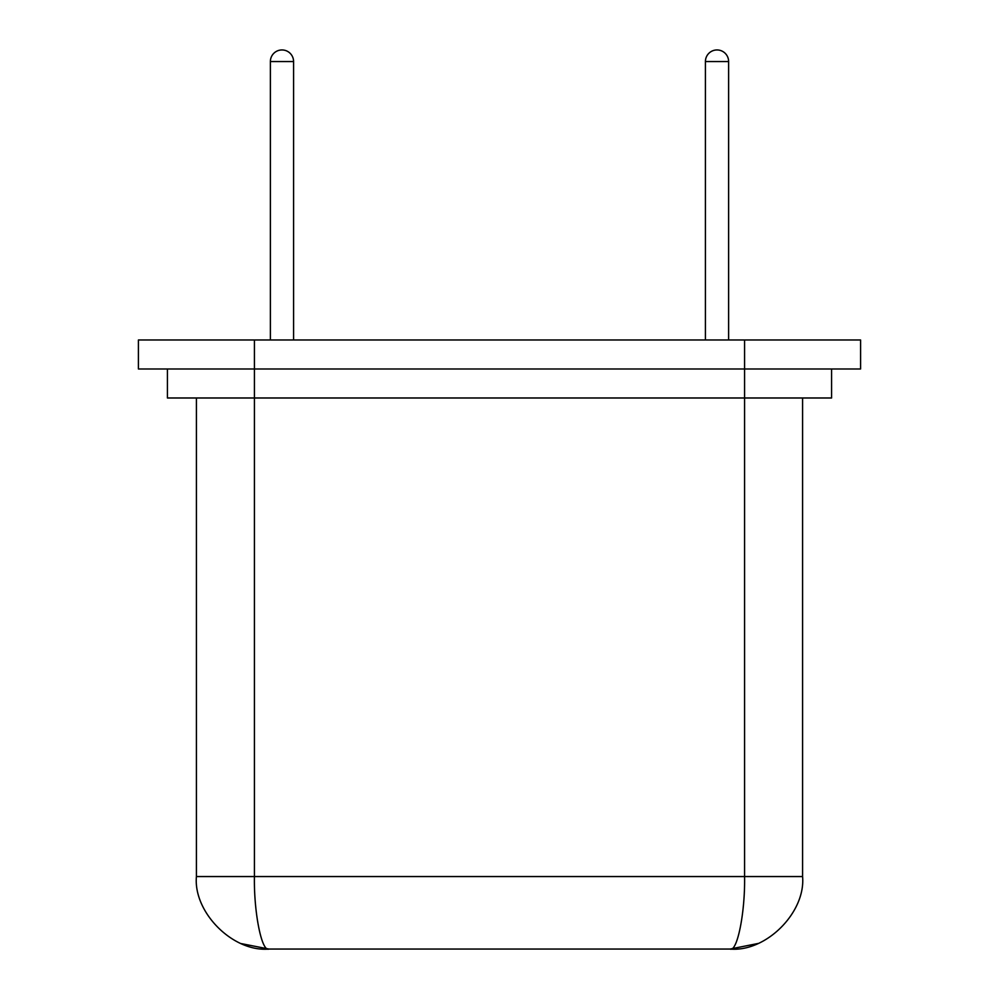 <?xml version="1.0" encoding="UTF-8"?>
<svg xmlns="http://www.w3.org/2000/svg" width="999" height="999" viewBox="0 0 999 999"><rect width="100%" height="100%" fill="white"/><g stroke="black" fill="none" stroke-linecap="round" stroke-linejoin="round"><path stroke-width="1.5" d="M728.621 339.985L728.621 61.551A11.601 11.601 0 0 0 717.02 49.95A11.601 11.601 0 0 0 705.419 61.551L705.419 339.985M293.581 339.985L293.581 61.551A11.601 11.601 0 0 0 281.98 49.95A11.601 11.601 0 0 0 270.379 61.551L270.379 339.985M831.58 368.981L831.58 397.989L744.58 397.989L744.58 339.985L860.589 339.985L860.589 368.981L138.411 368.981L138.411 339.985L254.42 339.985L254.42 397.989L167.42 397.989L167.42 368.981M744.58 339.985L254.42 339.985M802.584 397.989L802.584 876.548L744.58 876.548L744.58 397.989L254.42 397.989L254.42 876.548L744.58 876.548C745.229 912.412 737.25 952.297 730.069 949.05L268.931 949.05C261.75 952.297 253.771 912.412 254.42 876.548L196.416 876.548L196.416 397.989M268.931 949.05C233.054 952.297 193.182 912.412 196.416 876.548C193.182 912.412 233.054 952.297 268.931 949.05L241.471 943.655M730.069 949.05C765.946 952.297 805.818 912.412 802.584 876.548C805.818 912.412 765.946 952.297 730.069 949.05L757.816 943.531M728.621 61.551L705.419 61.551M293.581 61.551L270.379 61.551"/></g></svg>
